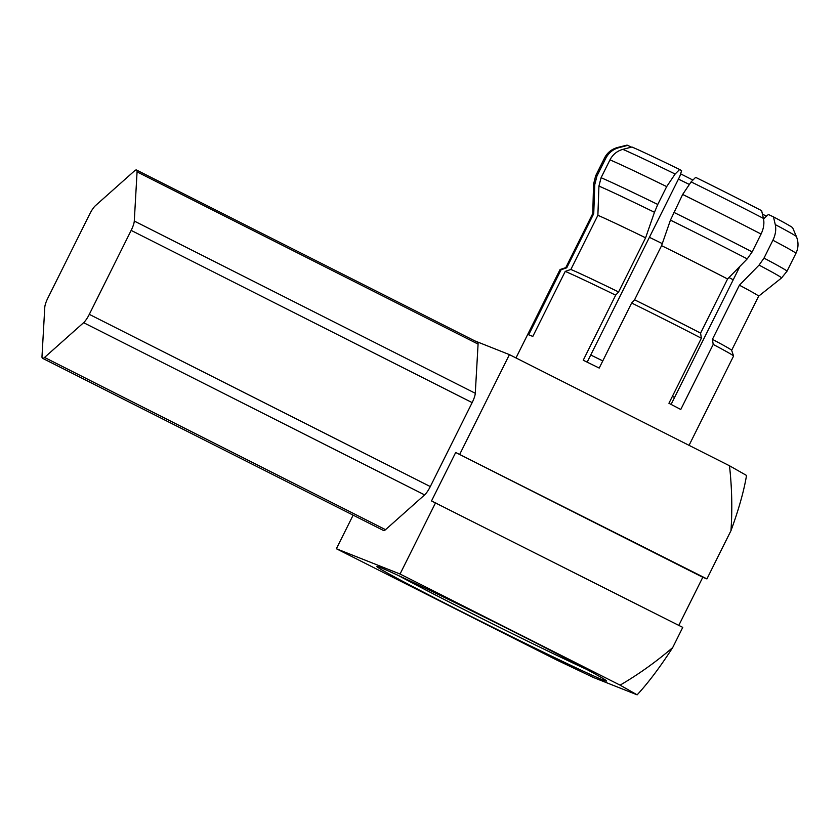 <?xml version="1.0" encoding="UTF-8"?>
<svg xmlns="http://www.w3.org/2000/svg" width="840" height="840" viewBox="0 0 840 840"><rect width="100%" height="100%" fill="white"/><g stroke="black" fill="none" stroke-linecap="round" stroke-linejoin="round"><path stroke-width="1.26" d="M520.412 635.145A128.299 2.688 -153.5 0 0 376.992 566.496A128.299 2.688 -153.5 0 0 463.113 612.413A128.299 2.688 -153.5 0 0 606.585 680.967A128.299 2.688 -153.5 0 0 520.412 635.145M398.233 575.432A122.598 2.562 -153.5 0 0 465.665 610.365A122.598 2.562 -153.5 0 0 586.667 669.385M565.803 267.624L592.788 213.486A92.663 1.943 26.5 0 0 592.778 213.507L593.544 184.222A105.052 2.195 26.5 0 1 594.804 184.453L593.733 213.665L566.738 267.803L561.11 269.756L528.675 334.803A96.936 2.026 26.5 0 1 530.355 335.433A96.936 2.026 26.5 0 1 532.812 336.441L565.247 271.394A96.936 2.026 26.5 0 1 615.668 295.176L583.233 360.224A96.936 2.026 26.5 0 1 599.203 368.067L631.638 303.019A96.936 2.026 26.5 0 1 701.358 338.237L668.934 403.284A96.936 2.026 26.5 0 1 680.768 409.49L713.202 344.431A96.936 2.026 26.5 0 1 733.562 356.013A96.936 2.026 26.5 0 1 733.562 356.066L689.052 445.337M631.638 303.019L634.578 299.806A92.663 1.943 26.5 0 1 669.407 317.195A92.663 1.943 26.5 0 1 700.581 333.133L701.358 338.237M634.578 299.806L661.574 245.658A92.663 1.943 26.5 0 1 696.402 263.046A92.663 1.943 26.5 0 1 727.577 278.985L700.581 333.133M661.574 245.658L670.446 220.122L682.658 194.45L691.11 181.881L695.635 177.356A92.663 1.943 26.5 0 1 761.628 210.683L763.434 218.4C764.474 223.356 763.686 228.575 761.061 234.055L752.157 251.906L747.222 258.899L727.577 278.985M622.828 149.363C617.085 150.99 612.812 154.487 609.976 159.863A106.922 2.236 26.5 0 1 666.676 186.606L675.129 174.027A99.928 2.09 -153.5 0 0 622.828 149.363L631.932 147A92.663 1.943 26.5 0 1 679.654 169.512L681.607 170.667L679.865 176.243L587.171 362.156M682.059 180.884A81.26 1.701 26.5 0 1 678.457 179.046M672.389 396.333A71.274 1.491 26.5 0 1 674.541 397.509M729.005 277.526A71.274 1.491 26.5 0 1 733.226 279.804M678.426 179.12A65.573 1.376 26.5 0 1 689 184.275M649.415 237.31A71.274 1.491 26.5 0 1 662.288 243.611M605.84 158.225C608.675 152.849 612.948 149.341 618.692 147.725A99.928 2.09 -153.5 0 0 617.61 147.472C611.657 149.132 607.299 152.628 604.548 157.962A106.922 2.236 26.5 0 1 605.84 158.225L596.936 176.085A106.922 2.236 -153.5 0 0 595.644 175.822L604.548 157.962M773.472 216.888A92.663 1.943 26.5 0 1 792.687 227.829L796.425 236.628A99.928 2.09 -153.5 0 0 775.268 224.606L773.472 216.888L768.359 214.484L763.55 218.967M775.268 224.606C776.318 229.561 775.53 234.78 772.905 240.251A106.922 2.236 26.5 0 1 795.911 253.376C798.514 247.968 798.683 242.382 796.425 236.628M666.676 186.606L657.773 204.466A106.922 2.236 -153.5 0 0 601.083 177.723L609.976 159.863M590.73 355.016A71.274 1.491 26.5 0 1 602.784 360.906M617.61 147.472L626.881 145.162A92.663 1.943 26.5 0 1 627.795 145.362L618.692 147.725M679.654 169.512L675.129 174.027M766.51 216.122A84.546 1.774 26.5 0 1 762.447 214.21M713.202 344.431L712.415 339.339L739.41 285.191L759.056 265.104A105.052 2.195 26.5 0 1 781.557 277.956L787.006 271.226A106.922 2.236 -153.5 0 0 764.001 258.111L772.905 240.251M89.302 314.349L131.155 230.391A11.403 2.73 -63.2 0 0 134.285 221.056L475.282 393.278A11.403 2.73 116.8 0 1 472.154 402.612L430.3 486.57A11.403 2.73 116.8 0 1 424.62 494.897L83.622 322.675A11.403 2.73 -63.2 0 0 89.302 314.349L430.3 486.57M594.804 184.453L596.936 176.085M601.083 177.723L598.941 186.091A105.052 2.195 26.5 0 1 654.465 212.279L657.773 204.466M692.916 180.065A84.546 1.774 26.5 0 1 680.621 173.838M627.795 145.362L631.344 147.147M671.097 404.407L739.925 266.364M764.001 258.111L759.056 265.104M592.788 213.486A92.663 1.943 26.5 0 1 593.733 213.665M654.465 212.279L645.603 237.815L618.597 291.953L615.668 295.176M565.247 271.394L570.875 269.451L597.88 215.303L598.941 186.091M597.88 215.303A92.663 1.943 26.5 0 1 645.603 237.815M739.41 285.191A92.663 1.943 26.5 0 1 758.635 296.184L781.557 277.956M475.282 393.278L478.076 344.096L137.067 171.875L134.285 221.056M83.622 322.675L44.552 357.452L385.55 529.673L424.62 494.897M515.991 357.935L560.059 269.556A96.936 2.026 26.5 0 1 560.091 269.524L565.824 267.613A92.663 1.943 26.5 0 1 566.738 267.803M570.875 269.451A92.663 1.943 26.5 0 1 618.597 291.953M712.415 339.339A92.663 1.943 26.5 0 1 731.64 350.28L733.562 356.013M137.067 171.875A11.403 2.73 -63.2 0 0 136.531 170.027L477.53 342.248A11.403 2.73 116.8 0 1 478.076 344.096M136.531 170.027A11.403 2.73 -63.2 0 0 134.526 170.867L95.456 205.643A11.403 2.73 -63.2 0 0 89.775 213.969L47.922 297.927A11.403 2.73 -63.2 0 0 44.782 307.272L42 356.444A11.403 2.73 -63.2 0 0 42.535 358.292A11.403 2.73 -63.2 0 0 44.552 357.452M385.55 529.673A11.403 2.73 116.8 0 1 383.534 530.513L42.535 358.292M560.091 269.524A96.936 2.026 26.5 0 1 561.11 269.756M678.804 625.38L702.786 577.269L706.923 578.907L455.69 452.477L702.786 577.269M455.69 452.477L431.519 500.945L682.763 627.385L672.693 647.567A156.807 37.527 116.8 0 1 637.15 694.837L620.099 685.146L400.05 574.014L336.378 548.751L556.437 659.883L593.481 677.513L637.15 694.837M474.936 340.935L509.429 354.627L729.477 465.759L746.529 475.451A156.807 37.527 116.8 0 1 730.978 530.659L706.923 578.907M729.477 465.759C731.924 487.305 732.428 508.945 730.978 530.659M509.429 354.627L459.827 454.115M336.378 548.751L353.136 515.151M672.693 647.567C656.26 661.721 638.726 674.247 620.099 685.146M435.656 502.582L400.05 574.014M752.157 251.906A106.922 2.236 -153.5 0 0 715.197 232.995A106.922 2.236 -153.5 0 0 673.754 212.31M682.658 194.45A106.922 2.236 26.5 0 1 724.101 215.145A106.922 2.236 26.5 0 1 761.061 234.055M670.446 220.122A105.052 2.195 26.5 0 1 711.018 240.377A105.052 2.195 26.5 0 1 747.222 258.899M472.154 402.612L131.155 230.391M763.434 218.4A99.928 2.09 -153.5 0 0 729.309 200.949A99.928 2.09 -153.5 0 0 691.11 181.881M787.006 271.226L795.911 253.376M593.544 184.222L595.644 175.822M731.65 350.312L758.635 296.184"/></g></svg>
